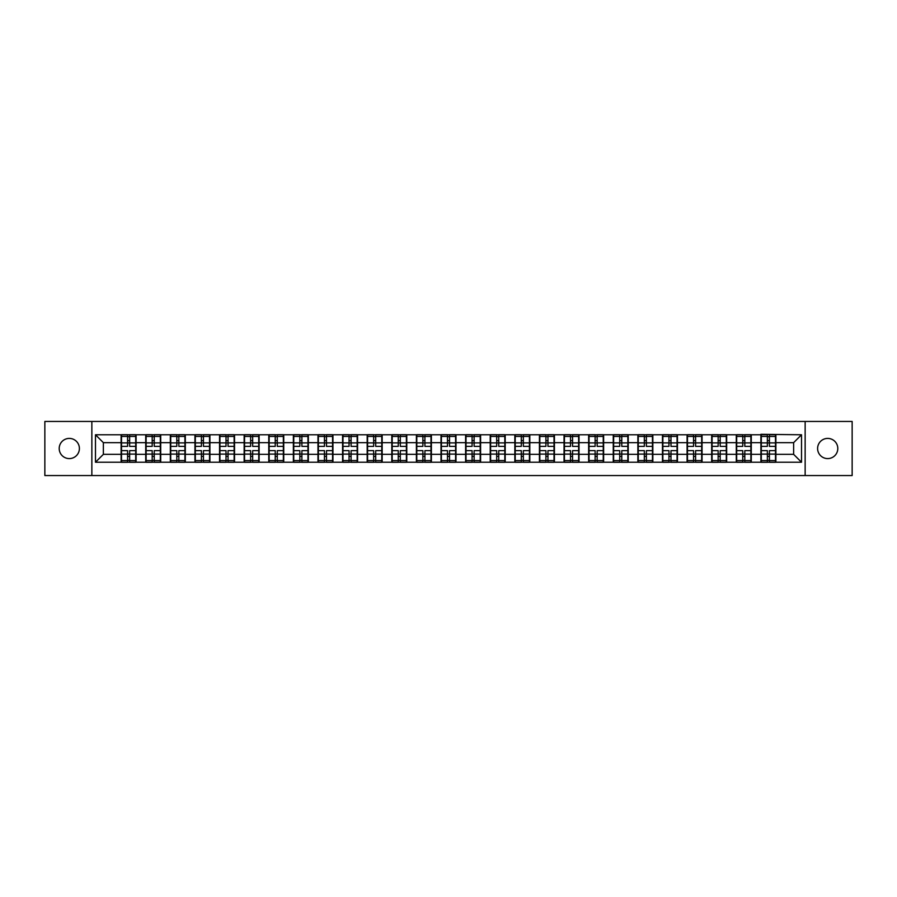 <?xml version="1.0" encoding="UTF-8"?>
<svg xmlns="http://www.w3.org/2000/svg" width="897" height="897" viewBox="0 0 897 897"><rect width="100%" height="100%" fill="white"/><g stroke="black" fill="none" stroke-linecap="round" stroke-linejoin="round"><path stroke-width="1.35" d="M827.696 458.591A10.091 10.091 0 0 1 817.604 448.5A10.091 10.091 0 0 1 827.696 438.409A10.091 10.091 0 0 1 837.798 448.5A10.091 10.091 0 0 1 827.696 458.591M69.304 458.591A10.091 10.091 0 0 1 59.202 448.5A10.091 10.091 0 0 1 69.304 438.409A10.091 10.091 0 0 1 79.396 448.5A10.091 10.091 0 0 1 69.304 458.591M805.147 475.556L852.15 475.556L852.15 421.444L805.147 421.444L805.147 475.556L91.853 475.556L91.853 421.444L44.85 421.444L44.85 475.556L91.853 475.556M805.147 421.444L91.853 421.444M793.632 454.342L793.632 442.658L775.883 442.658L775.883 454.342L793.632 454.342L801.514 462.224L801.514 434.776L760.903 434.305L760.903 442.658L751.282 442.658L751.282 454.342L760.903 454.342L760.903 442.658M801.514 462.224L95.486 462.224L95.486 434.776L121.117 434.776L121.117 442.658L103.368 442.658L103.368 454.342L121.117 454.342L121.117 442.658M760.903 434.776L121.117 434.776M760.903 454.342L760.903 462.224M751.282 454.342L751.282 462.224M751.282 434.776L751.282 442.658M726.671 454.342L736.291 454.342L736.291 442.658L726.671 442.658L726.671 462.224M736.291 454.342L736.291 462.224M736.291 434.776L736.291 442.658M726.671 434.776L726.671 442.658M702.059 454.342L711.68 454.342L711.68 442.658L702.059 442.658L702.059 462.224M711.68 454.342L711.68 462.224M711.68 434.776L711.68 442.658M702.059 434.776L702.059 442.658M677.459 454.342L687.08 454.342L687.08 442.658L677.459 442.658L677.459 462.224M687.08 454.342L687.08 462.224M687.08 434.776L687.08 442.658M677.459 434.776L677.459 442.658M652.848 454.342L662.468 454.342L662.468 442.658L652.848 442.658L652.848 462.224M662.468 454.342L662.468 462.224M662.468 434.776L662.468 442.658M652.848 434.776L652.848 442.658M628.236 454.342L637.868 454.342L637.868 442.658L628.236 442.658L628.236 462.224M637.868 454.342L637.868 462.224M637.868 434.776L637.868 442.658M628.236 434.776L628.236 442.658M603.636 454.342L613.256 454.342L613.256 442.658L603.636 442.658L603.636 462.224M613.256 454.342L613.256 462.224M613.256 434.776L613.256 442.658M603.636 434.776L603.636 442.658M579.025 454.342L588.645 454.342L588.645 442.658L579.025 442.658L579.025 462.224M588.645 454.342L588.645 462.224M588.645 434.776L588.645 442.658M579.025 434.776L579.025 442.658M554.424 454.342L564.045 454.342L564.045 442.658L554.424 442.658L554.424 462.224M564.045 454.342L564.045 462.224M564.045 434.776L564.045 442.658M554.424 434.776L554.424 442.658M529.813 454.342L539.433 454.342L539.433 442.658L529.813 442.658L529.813 462.224M539.433 454.342L539.433 462.224M539.433 434.776L539.433 442.658M529.813 434.776L529.813 442.658M505.202 454.342L514.833 454.342L514.833 442.658L505.202 442.658L505.202 462.224M514.833 454.342L514.833 462.224M514.833 434.776L514.833 442.658M505.202 434.776L505.202 442.658M480.601 454.342L490.222 454.342L490.222 442.658L480.601 442.658L480.601 462.224M490.222 454.342L490.222 462.224M490.222 434.776L490.222 442.658M480.601 434.776L480.601 442.658M455.99 454.342L465.61 454.342L465.61 442.658L455.99 442.658L455.99 462.224M465.61 454.342L465.61 462.224M465.61 434.776L465.61 442.658M455.99 434.776L455.99 442.658M431.39 454.342L441.01 454.342L441.01 442.658L431.39 442.658L431.39 462.224M441.01 454.342L441.01 462.224M441.01 434.776L441.01 442.658M431.39 434.776L431.39 442.658M406.778 454.342L416.399 454.342L416.399 442.658L406.778 442.658L406.778 462.224M416.399 454.342L416.399 462.224M416.399 434.776L416.399 442.658M406.778 434.776L406.778 442.658M382.167 454.342L391.798 454.342L391.798 442.658L382.167 442.658L382.167 462.224M391.798 454.342L391.798 462.224M391.798 434.776L391.798 442.658M382.167 434.776L382.167 442.658M357.567 454.342L367.187 454.342L367.187 442.658L357.567 442.658L357.567 462.224M367.187 454.342L367.187 462.224M367.187 434.776L367.187 442.658M357.567 434.776L357.567 442.658M332.955 454.342L342.576 454.342L342.576 442.658L332.955 442.658L332.955 462.224M342.576 454.342L342.576 462.224M342.576 434.776L342.576 442.658M332.955 434.776L332.955 442.658M308.355 454.342L317.975 454.342L317.975 442.658L308.355 442.658L308.355 462.224M317.975 454.342L317.975 462.224M317.975 434.776L317.975 442.658M308.355 434.776L308.355 442.658M283.744 454.342L293.364 454.342L293.364 442.658L283.744 442.658L283.744 462.224M293.364 454.342L293.364 462.224M293.364 434.776L293.364 442.658M283.744 434.776L283.744 442.658M259.132 454.342L268.764 454.342L268.764 442.658L259.132 442.658L259.132 462.224M268.764 454.342L268.764 462.224M268.764 434.776L268.764 442.658M259.132 434.776L259.132 442.658M234.532 454.342L244.152 454.342L244.152 442.658L234.532 442.658L234.532 462.224M244.152 454.342L244.152 462.224M244.152 434.776L244.152 442.658M234.532 434.776L234.532 442.658M209.92 454.342L219.541 454.342L219.541 442.658L209.92 442.658L209.92 462.224M219.541 454.342L219.541 462.224M219.541 434.776L219.541 442.658M209.92 434.776L209.92 442.658M185.32 454.342L194.941 454.342L194.941 442.658L185.32 442.658L185.32 462.224M194.941 454.342L194.941 462.224M194.941 434.776L194.941 442.658M185.32 434.776L185.32 442.658M160.709 454.342L170.329 454.342L170.329 442.658L160.709 442.658L160.709 462.224M170.329 454.342L170.329 462.224M170.329 434.776L170.329 442.658M160.709 434.776L160.709 442.658M136.097 454.342L145.718 454.342L145.718 442.658L136.097 442.658L136.097 462.224M145.718 454.342L145.718 462.224M145.718 434.776L145.718 442.658M136.097 434.776L136.097 442.658M121.117 454.342L121.117 462.224M103.368 454.342L95.486 462.224M95.486 434.776L103.368 442.658M775.883 454.342L775.883 462.224M775.883 434.776L775.883 442.658M801.514 434.776L793.632 442.658M135.705 450.63L135.705 462.303L129.639 462.303L129.639 450.63L135.705 450.63L135.705 434.697L129.639 434.697L129.639 436.435L135.705 436.435M121.51 442.905L127.587 442.905L127.587 434.697L121.51 434.697L121.51 450.63L127.587 450.63L127.587 462.303L121.51 462.303L121.51 460.565L127.587 460.565M127.587 440.629L129.639 440.629M129.639 436.671L127.587 436.671M127.587 442.927L129.639 442.927M127.587 442.905L127.587 446.37L121.51 446.37M121.51 436.435L127.587 436.435M127.587 454.073L129.639 454.073M127.587 460.329L129.639 460.329M127.587 456.371L129.639 456.371M121.51 450.63L121.51 460.565M129.639 460.565L135.705 460.565M129.639 436.435L129.639 446.37L135.705 446.37M160.316 450.63L160.316 462.303L154.239 462.303L154.239 450.63L160.316 450.63L160.316 434.697L154.239 434.697L154.239 436.435L160.316 436.435M146.121 442.905L152.187 442.905L152.187 434.697L146.121 434.697L146.121 450.63L152.187 450.63L152.187 462.303L146.121 462.303L146.121 460.565L152.187 460.565M152.187 440.629L154.239 440.629M154.239 436.671L152.187 436.671M152.187 442.927L154.239 442.927M152.187 442.905L152.187 446.37L146.121 446.37M146.121 436.435L152.187 436.435M152.187 454.073L154.239 454.073M152.187 460.329L154.239 460.329M152.187 456.371L154.239 456.371M146.121 450.63L146.121 460.565M154.239 460.565L160.316 460.565M154.239 436.435L154.239 446.37L160.316 446.37M184.917 450.63L184.917 462.303L178.851 462.303L178.851 450.63L184.917 450.63L184.917 434.697L178.851 434.697L178.851 436.435L184.917 436.435M170.722 442.905L176.799 442.905L176.799 434.697L170.722 434.697L170.722 450.63L176.799 450.63L176.799 462.303L170.722 462.303L170.722 460.565L176.799 460.565M176.799 440.629L178.851 440.629M178.851 436.671L176.799 436.671M176.799 442.927L178.851 442.927M176.799 442.905L176.799 446.37L170.722 446.37M170.722 436.435L176.799 436.435M176.799 454.073L178.851 454.073M176.799 460.329L178.851 460.329M176.799 456.371L178.851 456.371M170.722 450.63L170.722 460.565M178.851 460.565L184.917 460.565M178.851 436.435L178.851 446.37L184.917 446.37M209.528 450.63L209.528 462.303L203.451 462.303L203.451 450.63L209.528 450.63L209.528 434.697L203.451 434.697L203.451 436.435L209.528 436.435M195.333 442.905L201.399 442.905L201.399 434.697L195.333 434.697L195.333 450.63L201.399 450.63L201.399 462.303L195.333 462.303L195.333 460.565L201.399 460.565M201.399 440.629L203.451 440.629M203.451 436.671L201.399 436.671M201.399 442.927L203.451 442.927M201.399 442.905L201.399 446.37L195.333 446.37M195.333 436.435L201.399 436.435M201.399 454.073L203.451 454.073M201.399 460.329L203.451 460.329M201.399 456.371L203.451 456.371M195.333 450.63L195.333 460.565M203.451 460.565L209.528 460.565M203.451 436.435L203.451 446.37L209.528 446.37M234.139 450.63L234.139 462.303L228.062 462.303L228.062 450.63L234.139 450.63L234.139 434.697L228.062 434.697L228.062 436.435L234.139 436.435M219.933 442.905L226.01 442.905L226.01 434.697L219.933 434.697L219.933 450.63L226.01 450.63L226.01 462.303L219.933 462.303L219.933 460.565L226.01 460.565M226.01 440.629L228.062 440.629M228.062 436.671L226.01 436.671M226.01 442.927L228.062 442.927M226.01 442.905L226.01 446.37L219.933 446.37M219.933 436.435L226.01 436.435M226.01 454.073L228.062 454.073M226.01 460.329L228.062 460.329M226.01 456.371L228.062 456.371M219.933 450.63L219.933 460.565M228.062 460.565L234.139 460.565M228.062 436.435L228.062 446.37L234.139 446.37M258.74 450.63L258.74 462.303L252.674 462.303L252.674 450.63L258.74 450.63L258.74 434.697L252.674 434.697L252.674 436.435L258.74 436.435M244.545 442.905L250.622 442.905L250.622 434.697L244.545 434.697L244.545 450.63L250.622 450.63L250.622 462.303L244.545 462.303L244.545 460.565L250.622 460.565M250.622 440.629L252.674 440.629M252.674 436.671L250.622 436.671M250.622 442.927L252.674 442.927M250.622 442.905L250.622 446.37L244.545 446.37M244.545 436.435L250.622 436.435M250.622 454.073L252.674 454.073M250.622 460.329L252.674 460.329M250.622 456.371L252.674 456.371M244.545 450.63L244.545 460.565M252.674 460.565L258.74 460.565M252.674 436.435L252.674 446.37L258.74 446.37M283.351 450.63L283.351 462.303L277.274 462.303L277.274 450.63L283.351 450.63L283.351 434.697L277.274 434.697L277.274 436.435L283.351 436.435M269.156 442.905L275.222 442.905L275.222 434.697L269.156 434.697L269.156 450.63L275.222 450.63L275.222 462.303L269.156 462.303L269.156 460.565L275.222 460.565M275.222 440.629L277.274 440.629M277.274 436.671L275.222 436.671M275.222 442.927L277.274 442.927M275.222 442.905L275.222 446.37L269.156 446.37M269.156 436.435L275.222 436.435M275.222 454.073L277.274 454.073M275.222 460.329L277.274 460.329M275.222 456.371L277.274 456.371M269.156 450.63L269.156 460.565M277.274 460.565L283.351 460.565M277.274 436.435L277.274 446.37L283.351 446.37M307.951 450.63L307.951 462.303L301.885 462.303L301.885 450.63L307.951 450.63L307.951 434.697L301.885 434.697L301.885 436.435L307.951 436.435M293.756 442.905L299.833 442.905L299.833 434.697L293.756 434.697L293.756 450.63L299.833 450.63L299.833 462.303L293.756 462.303L293.756 460.565L299.833 460.565M299.833 440.629L301.885 440.629M301.885 436.671L299.833 436.671M299.833 442.927L301.885 442.927M299.833 442.905L299.833 446.37L293.756 446.37M293.756 436.435L299.833 436.435M299.833 454.073L301.885 454.073M299.833 460.329L301.885 460.329M299.833 456.371L301.885 456.371M293.756 450.63L293.756 460.565M301.885 460.565L307.951 460.565M301.885 436.435L301.885 446.37L307.951 446.37M332.563 450.63L332.563 462.303L326.486 462.303L326.486 450.63L332.563 450.63L332.563 434.697L326.486 434.697L326.486 436.435L332.563 436.435M318.368 442.905L324.445 442.905L324.445 434.697L318.368 434.697L318.368 450.63L324.445 450.63L324.445 462.303L318.368 462.303L318.368 460.565L324.445 460.565M324.445 440.629L326.486 440.629M326.486 436.671L324.445 436.671M324.445 442.927L326.486 442.927M324.445 442.905L324.445 446.37L318.368 446.37M318.368 436.435L324.445 436.435M324.445 454.073L326.486 454.073M324.445 460.329L326.486 460.329M324.445 456.371L326.486 456.371M318.368 450.63L318.368 460.565M326.486 460.565L332.563 460.565M326.486 436.435L326.486 446.37L332.563 446.37M357.174 450.63L357.174 462.303L351.097 462.303L351.097 450.63L357.174 450.63L357.174 434.697L351.097 434.697L351.097 436.435L357.174 436.435M342.979 442.905L349.045 442.905L349.045 434.697L342.979 434.697L342.979 450.63L349.045 450.63L349.045 462.303L342.979 462.303L342.979 460.565L349.045 460.565M349.045 440.629L351.097 440.629M351.097 436.671L349.045 436.671M349.045 442.927L351.097 442.927M349.045 442.905L349.045 446.37L342.979 446.37M342.979 436.435L349.045 436.435M349.045 454.073L351.097 454.073M349.045 460.329L351.097 460.329M349.045 456.371L351.097 456.371M342.979 450.63L342.979 460.565M351.097 460.565L357.174 460.565M351.097 436.435L351.097 446.37L357.174 446.37M381.774 450.63L381.774 462.303L375.708 462.303L375.708 450.63L381.774 450.63L381.774 434.697L375.708 434.697L375.708 436.435L381.774 436.435M367.579 442.905L373.657 442.905L373.657 434.697L367.579 434.697L367.579 450.63L373.657 450.63L373.657 462.303L367.579 462.303L367.579 460.565L373.657 460.565M373.657 440.629L375.708 440.629M375.708 436.671L373.657 436.671M373.657 442.927L375.708 442.927M373.657 442.905L373.657 446.37L367.579 446.37M367.579 436.435L373.657 436.435M373.657 454.073L375.708 454.073M373.657 460.329L375.708 460.329M373.657 456.371L375.708 456.371M367.579 450.63L367.579 460.565M375.708 460.565L381.774 460.565M375.708 436.435L375.708 446.37L381.774 446.37M406.386 450.63L406.386 462.303L400.309 462.303L400.309 450.63L406.386 450.63L406.386 434.697L400.309 434.697L400.309 436.435L406.386 436.435M392.191 442.905L398.257 442.905L398.257 434.697L392.191 434.697L392.191 450.63L398.257 450.63L398.257 462.303L392.191 462.303L392.191 460.565L398.257 460.565M398.257 440.629L400.309 440.629M400.309 436.671L398.257 436.671M398.257 442.927L400.309 442.927M398.257 442.905L398.257 446.37L392.191 446.37M392.191 436.435L398.257 436.435M398.257 454.073L400.309 454.073M398.257 460.329L400.309 460.329M398.257 456.371L400.309 456.371M392.191 450.63L392.191 460.565M400.309 460.565L406.386 460.565M400.309 436.435L400.309 446.37L406.386 446.37M430.986 450.63L430.986 462.303L424.92 462.303L424.92 450.63L430.986 450.63L430.986 434.697L424.92 434.697L424.92 436.435L430.986 436.435M416.791 442.905L422.868 442.905L422.868 434.697L416.791 434.697L416.791 450.63L422.868 450.63L422.868 462.303L416.791 462.303L416.791 460.565L422.868 460.565M422.868 440.629L424.92 440.629M424.92 436.671L422.868 436.671M422.868 442.927L424.92 442.927M422.868 442.905L422.868 446.37L416.791 446.37M416.791 436.435L422.868 436.435M422.868 454.073L424.92 454.073M422.868 460.329L424.92 460.329M422.868 456.371L424.92 456.371M416.791 450.63L416.791 460.565M424.92 460.565L430.986 460.565M424.92 436.435L424.92 446.37L430.986 446.37M455.598 450.63L455.598 462.303L449.52 462.303L449.52 450.63L455.598 450.63L455.598 434.697L449.52 434.697L449.52 436.435L455.598 436.435M441.402 442.905L447.48 442.905L447.48 434.697L441.402 434.697L441.402 450.63L447.48 450.63L447.48 462.303L441.402 462.303L441.402 460.565L447.48 460.565M447.48 440.629L449.52 440.629M449.52 436.671L447.48 436.671M447.48 442.927L449.52 442.927M447.48 442.905L447.48 446.37L441.402 446.37M441.402 436.435L447.48 436.435M447.48 454.073L449.52 454.073M447.48 460.329L449.52 460.329M447.48 456.371L449.52 456.371M441.402 450.63L441.402 460.565M449.52 460.565L455.598 460.565M449.52 436.435L449.52 446.37L455.598 446.37M480.209 450.63L480.209 462.303L474.132 462.303L474.132 450.63L480.209 450.63L480.209 434.697L474.132 434.697L474.132 436.435L480.209 436.435M466.014 442.905L472.08 442.905L472.08 434.697L466.014 434.697L466.014 450.63L472.08 450.63L472.08 462.303L466.014 462.303L466.014 460.565L472.08 460.565M472.08 440.629L474.132 440.629M474.132 436.671L472.08 436.671M472.08 442.927L474.132 442.927M472.08 442.905L472.08 446.37L466.014 446.37M466.014 436.435L472.08 436.435M472.08 454.073L474.132 454.073M472.08 460.329L474.132 460.329M472.08 456.371L474.132 456.371M466.014 450.63L466.014 460.565M474.132 460.565L480.209 460.565M474.132 436.435L474.132 446.37L480.209 446.37M504.809 450.63L504.809 462.303L498.743 462.303L498.743 450.63L504.809 450.63L504.809 434.697L498.743 434.697L498.743 436.435L504.809 436.435M490.614 442.905L496.691 442.905L496.691 434.697L490.614 434.697L490.614 450.63L496.691 450.63L496.691 462.303L490.614 462.303L490.614 460.565L496.691 460.565M496.691 440.629L498.743 440.629M498.743 436.671L496.691 436.671M496.691 442.927L498.743 442.927M496.691 442.905L496.691 446.37L490.614 446.37M490.614 436.435L496.691 436.435M496.691 454.073L498.743 454.073M496.691 460.329L498.743 460.329M496.691 456.371L498.743 456.371M490.614 450.63L490.614 460.565M498.743 460.565L504.809 460.565M498.743 436.435L498.743 446.37L504.809 446.37M529.421 450.63L529.421 462.303L523.343 462.303L523.343 450.63L529.421 450.63L529.421 434.697L523.343 434.697L523.343 436.435L529.421 436.435M515.226 442.905L521.292 442.905L521.292 434.697L515.226 434.697L515.226 450.63L521.292 450.63L521.292 462.303L515.226 462.303L515.226 460.565L521.292 460.565M521.292 440.629L523.343 440.629M523.343 436.671L521.292 436.671M521.292 442.927L523.343 442.927M521.292 442.905L521.292 446.37L515.226 446.37M515.226 436.435L521.292 436.435M521.292 454.073L523.343 454.073M521.292 460.329L523.343 460.329M521.292 456.371L523.343 456.371M515.226 450.63L515.226 460.565M523.343 460.565L529.421 460.565M523.343 436.435L523.343 446.37L529.421 446.37M554.021 450.63L554.021 462.303L547.955 462.303L547.955 450.63L554.021 450.63L554.021 434.697L547.955 434.697L547.955 436.435L554.021 436.435M539.826 442.905L545.903 442.905L545.903 434.697L539.826 434.697L539.826 450.63L545.903 450.63L545.903 462.303L539.826 462.303L539.826 460.565L545.903 460.565M545.903 440.629L547.955 440.629M547.955 436.671L545.903 436.671M545.903 442.927L547.955 442.927M545.903 442.905L545.903 446.37L539.826 446.37M539.826 436.435L545.903 436.435M545.903 454.073L547.955 454.073M545.903 460.329L547.955 460.329M545.903 456.371L547.955 456.371M539.826 450.63L539.826 460.565M547.955 460.565L554.021 460.565M547.955 436.435L547.955 446.37L554.021 446.37M578.632 450.63L578.632 462.303L572.555 462.303L572.555 450.63L578.632 450.63L578.632 434.697L572.555 434.697L572.555 436.435L578.632 436.435M564.437 442.905L570.514 442.905L570.514 434.697L564.437 434.697L564.437 450.63L570.514 450.63L570.514 462.303L564.437 462.303L564.437 460.565L570.514 460.565M570.514 440.629L572.555 440.629M572.555 436.671L570.514 436.671M570.514 442.927L572.555 442.927M570.514 442.905L570.514 446.37L564.437 446.37M564.437 436.435L570.514 436.435M570.514 454.073L572.555 454.073M570.514 460.329L572.555 460.329M570.514 456.371L572.555 456.371M564.437 450.63L564.437 460.565M572.555 460.565L578.632 460.565M572.555 436.435L572.555 446.37L578.632 446.37M603.244 450.63L603.244 462.303L597.167 462.303L597.167 450.63L603.244 450.63L603.244 434.697L597.167 434.697L597.167 436.435L603.244 436.435M589.049 442.905L595.115 442.905L595.115 434.697L589.049 434.697L589.049 450.63L595.115 450.63L595.115 462.303L589.049 462.303L589.049 460.565L595.115 460.565M595.115 440.629L597.167 440.629M597.167 436.671L595.115 436.671M595.115 442.927L597.167 442.927M595.115 442.905L595.115 446.37L589.049 446.37M589.049 436.435L595.115 436.435M595.115 454.073L597.167 454.073M595.115 460.329L597.167 460.329M595.115 456.371L597.167 456.371M589.049 450.63L589.049 460.565M597.167 460.565L603.244 460.565M597.167 436.435L597.167 446.37L603.244 446.37M627.844 450.63L627.844 462.303L621.778 462.303L621.778 450.63L627.844 450.63L627.844 434.697L621.778 434.697L621.778 436.435L627.844 436.435M613.649 442.905L619.726 442.905L619.726 434.697L613.649 434.697L613.649 450.63L619.726 450.63L619.726 462.303L613.649 462.303L613.649 460.565L619.726 460.565M619.726 440.629L621.778 440.629M621.778 436.671L619.726 436.671M619.726 442.927L621.778 442.927M619.726 442.905L619.726 446.37L613.649 446.37M613.649 436.435L619.726 436.435M619.726 454.073L621.778 454.073M619.726 460.329L621.778 460.329M619.726 456.371L621.778 456.371M613.649 450.63L613.649 460.565M621.778 460.565L627.844 460.565M621.778 436.435L621.778 446.37L627.844 446.37M652.455 450.63L652.455 462.303L646.378 462.303L646.378 450.63L652.455 450.63L652.455 434.697L646.378 434.697L646.378 436.435L652.455 436.435M638.26 442.905L644.326 442.905L644.326 434.697L638.26 434.697L638.26 450.63L644.326 450.63L644.326 462.303L638.26 462.303L638.26 460.565L644.326 460.565M644.326 440.629L646.378 440.629M646.378 436.671L644.326 436.671M644.326 442.927L646.378 442.927M644.326 442.905L644.326 446.37L638.26 446.37M638.26 436.435L644.326 436.435M644.326 454.073L646.378 454.073M644.326 460.329L646.378 460.329M644.326 456.371L646.378 456.371M638.26 450.63L638.26 460.565M646.378 460.565L652.455 460.565M646.378 436.435L646.378 446.37L652.455 446.37M677.067 450.63L677.067 462.303L670.99 462.303L670.99 450.63L677.067 450.63L677.067 434.697L670.99 434.697L670.99 436.435L677.067 436.435M662.861 442.905L668.938 442.905L668.938 434.697L662.861 434.697L662.861 450.63L668.938 450.63L668.938 462.303L662.861 462.303L662.861 460.565L668.938 460.565M668.938 440.629L670.99 440.629M670.99 436.671L668.938 436.671M668.938 442.927L670.99 442.927M668.938 442.905L668.938 446.37L662.861 446.37M662.861 436.435L668.938 436.435M668.938 454.073L670.99 454.073M668.938 460.329L670.99 460.329M668.938 456.371L670.99 456.371M662.861 450.63L662.861 460.565M670.99 460.565L677.067 460.565M670.99 436.435L670.99 446.37L677.067 446.37M701.667 450.63L701.667 462.303L695.601 462.303L695.601 450.63L701.667 450.63L701.667 434.697L695.601 434.697L695.601 436.435L701.667 436.435M687.472 442.905L693.549 442.905L693.549 434.697L687.472 434.697L687.472 450.63L693.549 450.63L693.549 462.303L687.472 462.303L687.472 460.565L693.549 460.565M693.549 440.629L695.601 440.629M695.601 436.671L693.549 436.671M693.549 442.927L695.601 442.927M693.549 442.905L693.549 446.37L687.472 446.37M687.472 436.435L693.549 436.435M693.549 454.073L695.601 454.073M693.549 460.329L695.601 460.329M693.549 456.371L695.601 456.371M687.472 450.63L687.472 460.565M695.601 460.565L701.667 460.565M695.601 436.435L695.601 446.37L701.667 446.37M726.278 450.63L726.278 462.303L720.201 462.303L720.201 450.63L726.278 450.63L726.278 434.697L720.201 434.697L720.201 436.435L726.278 436.435M712.083 442.905L718.149 442.905L718.149 434.697L712.083 434.697L712.083 450.63L718.149 450.63L718.149 462.303L712.083 462.303L712.083 460.565L718.149 460.565M718.149 440.629L720.201 440.629M720.201 436.671L718.149 436.671M718.149 442.927L720.201 442.927M718.149 442.905L718.149 446.37L712.083 446.37M712.083 436.435L718.149 436.435M718.149 454.073L720.201 454.073M718.149 460.329L720.201 460.329M718.149 456.371L720.201 456.371M712.083 450.63L712.083 460.565M720.201 460.565L726.278 460.565M720.201 436.435L720.201 446.37L726.278 446.37M750.879 450.63L750.879 462.303L744.813 462.303L744.813 450.63L750.879 450.63L750.879 434.697L744.813 434.697L744.813 436.435L750.879 436.435M736.684 442.905L742.761 442.905L742.761 434.697L736.684 434.697L736.684 450.63L742.761 450.63L742.761 462.303L736.684 462.303L736.684 460.565L742.761 460.565M742.761 440.629L744.813 440.629M744.813 436.671L742.761 436.671M742.761 442.927L744.813 442.927M742.761 442.905L742.761 446.37L736.684 446.37M736.684 436.435L742.761 436.435M742.761 454.073L744.813 454.073M742.761 460.329L744.813 460.329M742.761 456.371L744.813 456.371M736.684 450.63L736.684 460.565M744.813 460.565L750.879 460.565M744.813 436.435L744.813 446.37L750.879 446.37M775.49 450.63L775.49 462.303L769.413 462.303L769.413 450.63L775.49 450.63L775.49 434.697L769.413 434.697L769.413 436.435L775.49 436.435M761.295 442.905L767.361 442.905L767.361 434.697L761.295 434.697L761.295 450.63L767.361 450.63L767.361 462.303L761.295 462.303L761.295 460.565L767.361 460.565M767.361 440.629L769.413 440.629M769.413 436.671L767.361 436.671M767.361 442.927L769.413 442.927M767.361 442.905L767.361 446.37L761.295 446.37M761.295 436.435L767.361 436.435M767.361 454.073L769.413 454.073M767.361 460.329L769.413 460.329M767.361 456.371L769.413 456.371M761.295 450.63L761.295 460.565M769.413 460.565L775.49 460.565M769.413 436.435L769.413 446.37L775.49 446.37M121.51 454.095L127.587 454.095M129.639 454.095L135.705 454.095M129.639 442.905L135.705 442.905M146.121 454.095L152.187 454.095M154.239 454.095L160.316 454.095M154.239 442.905L160.316 442.905M170.722 454.095L176.799 454.095M178.851 454.095L184.917 454.095M178.851 442.905L184.917 442.905M195.333 454.095L201.399 454.095M203.451 454.095L209.528 454.095M203.451 442.905L209.528 442.905M219.933 454.095L226.01 454.095M228.062 454.095L234.139 454.095M228.062 442.905L234.139 442.905M244.545 454.095L250.622 454.095M252.674 454.095L258.74 454.095M252.674 442.905L258.74 442.905M269.156 454.095L275.222 454.095M277.274 454.095L283.351 454.095M277.274 442.905L283.351 442.905M293.756 454.095L299.833 454.095M301.885 454.095L307.951 454.095M301.885 442.905L307.951 442.905M318.368 454.095L324.445 454.095M326.486 454.095L332.563 454.095M326.486 442.905L332.563 442.905M342.979 454.095L349.045 454.095M351.097 454.095L357.174 454.095M351.097 442.905L357.174 442.905M367.579 454.095L373.657 454.095M375.708 454.095L381.774 454.095M375.708 442.905L381.774 442.905M392.191 454.095L398.257 454.095M400.309 454.095L406.386 454.095M400.309 442.905L406.386 442.905M416.791 454.095L422.868 454.095M424.92 454.095L430.986 454.095M424.92 442.905L430.986 442.905M441.402 454.095L447.48 454.095M449.52 454.095L455.598 454.095M449.52 442.905L455.598 442.905M466.014 454.095L472.08 454.095M474.132 454.095L480.209 454.095M474.132 442.905L480.209 442.905M490.614 454.095L496.691 454.095M498.743 454.095L504.809 454.095M498.743 442.905L504.809 442.905M515.226 454.095L521.292 454.095M523.343 454.095L529.421 454.095M523.343 442.905L529.421 442.905M539.826 454.095L545.903 454.095M547.955 454.095L554.021 454.095M547.955 442.905L554.021 442.905M564.437 454.095L570.514 454.095M572.555 454.095L578.632 454.095M572.555 442.905L578.632 442.905M589.049 454.095L595.115 454.095M597.167 454.095L603.244 454.095M597.167 442.905L603.244 442.905M613.649 454.095L619.726 454.095M621.778 454.095L627.844 454.095M621.778 442.905L627.844 442.905M638.26 454.095L644.326 454.095M646.378 454.095L652.455 454.095M646.378 442.905L652.455 442.905M662.861 454.095L668.938 454.095M670.99 454.095L677.067 454.095M670.99 442.905L677.067 442.905M687.472 454.095L693.549 454.095M695.601 454.095L701.667 454.095M695.601 442.905L701.667 442.905M712.083 454.095L718.149 454.095M720.201 454.095L726.278 454.095M720.201 442.905L726.278 442.905M736.684 454.095L742.761 454.095M744.813 454.095L750.879 454.095M744.813 442.905L750.879 442.905M761.295 454.095L767.361 454.095M769.413 454.095L775.49 454.095M769.413 442.905L775.49 442.905"/></g></svg>
